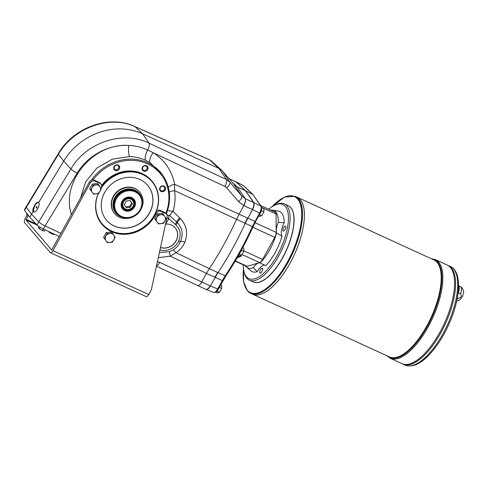 <?xml version="1.0" encoding="UTF-8"?>
<svg xmlns="http://www.w3.org/2000/svg" width="488" height="488" viewBox="0 0 488 488"><rect width="100%" height="100%" fill="white"/><g stroke="black" fill="none" stroke-linecap="round" stroke-linejoin="round"><path stroke-width="0.73" d="M260.195 213.134L259.567 213.085C261.159 209.98 261.574 207.632 260.812 206.046A1.202 1.067 145.5 0 1 261.178 206.363L252.845 194.438L245.72 190.839L253.766 202.563C254.51 204.143 254.096 206.491 252.522 209.602L245.214 223.309A149.865 60.219 -65.4 0 1 217.99 272.621L210.371 285.962C208.84 288.554 207.455 289.719 206.217 289.445L213.543 292.434C214.793 292.709 216.178 291.543 217.691 288.945L210.121 285.852A5.996 2.409 114.6 0 1 210.121 285.852C208.754 288.201 207.461 289.384 206.241 289.402A5.996 2.409 114.6 0 1 205.924 289.317L197.609 285.498C198.781 285.785 200.141 284.614 201.69 281.985L206.43 273.39L222.314 280.576L225.194 275.824A149.56 60.091 114.6 0 0 252.381 226.572L259.567 213.085L252.272 209.492C253.559 207.04 254.071 204.948 253.821 203.215A5.996 2.409 114.6 0 0 253.516 202.447L245.72 190.839L235.722 181.713M242.079 254.565L259.586 262.593A5.392 2.165 -65.4 0 0 262.575 259.451L274.774 237.345A5.392 2.165 -65.4 0 0 276.238 232.422L276.068 214.037A5.392 2.165 -65.4 0 0 275.324 212.268L260.598 205.521M237.455 257.231A2.995 0.5 28.9 0 0 237.918 257.207A2.995 2.849 -152.9 0 1 241.353 255.925L241.377 255.322M238.101 256.09L237.918 257.207L235.869 259.988A2.995 1.989 45.7 0 1 235.838 260.012L235.869 259.988M238.62 256.456L237.906 257.225M238.662 256.444A2.995 2.623 -108.9 0 1 240.401 256.56L241.353 255.925M259.586 262.593L247.209 266.314A5.392 2.165 -65.4 0 1 246.422 266.289L235.179 261.135M229.012 178.681L235.869 181.823L245.47 190.723L253.516 202.447L260.812 206.046L252.845 194.438L243.335 185.623A1.202 1.086 -47.2 0 1 243.561 185.775L235.869 181.823A5.996 2.409 -65.4 0 0 235.6 181.646L228.933 178.584M247.526 218.093L255.62 221.625L252.998 226.859L244.964 223.193A149.865 60.219 114.6 0 1 244.964 223.199L247.526 218.093A29.975 12.041 114.6 0 1 247.532 218.087L239.096 214.22L243.841 205.625C245.421 202.514 245.879 200.184 245.214 198.64L241.737 195.981L229.842 182.122L222.388 171.007L234.844 185.336L237.412 187.026L245.47 190.723M157.429 261.678L159.71 262.361L210.121 285.846M168.323 187.404A8.991 3.178 169.7 0 1 174.612 184.275L239.096 214.22L236.534 219.326A149.865 60.219 114.6 0 1 209.309 268.638L217.739 272.505A29.975 12.041 114.6 0 1 217.739 272.505L217.99 272.627M246.403 188.185L245.921 187.965M215.666 292.19L217.312 292.946L219.49 292.294L216.709 291.373M219.49 292.294L221.631 288.408L219.338 287.359M218.026 289.689L217.178 291.232M221.631 288.408L221.601 285.181L220.753 284.791M258.738 215.983L259.586 216.367L261.757 215.714L259.464 214.665M261.757 215.714L263.904 211.835L261.592 210.773L260.555 212.646M263.904 211.835L263.874 208.602L261.635 207.577M261.58 209.566L261.592 210.773M238.492 255.401L239.468 255.846L241.639 255.194L239.181 254.181M241.639 255.194L243.786 251.308L241.475 250.252L239.334 254.132M243.786 251.308L243.756 248.081L242.762 247.623M115.894 165.353A2.513 2.263 139.4 0 0 114.619 169.196A2.513 2.263 139.4 0 0 118.431 165.932A2.513 2.263 139.4 0 0 115.894 165.353M113.82 168.824A3.111 2.8 -40.6 0 1 117.456 164.865A3.111 2.8 -40.6 0 1 118.81 169.604A3.111 2.8 -40.6 0 1 113.82 168.824M164.718 187.74A2.513 2.263 139.4 0 0 161.76 186.386A2.513 2.263 139.4 0 0 160.485 190.228A2.513 2.263 139.4 0 0 164.718 187.74M161.778 186.056A3.111 2.8 -40.6 0 1 165.45 189.246A3.111 2.8 -40.6 0 1 160.46 191.076A3.111 2.8 -40.6 0 1 161.778 186.056M146.095 166.06A2.513 2.263 139.4 0 0 142.99 169.861A2.513 2.263 139.4 0 0 146.803 166.597A2.513 2.263 139.4 0 0 146.095 166.06M166.274 213.903L167.286 211.164A45.164 40.663 139.4 0 0 163.224 175.918L162.169 174.338L150.06 162.669L145.595 160.296C140.593 158.033 135.286 156.782 129.68 156.538A8.991 2.367 92.2 0 1 128.728 145.43C135.402 145.747 141.709 147.272 147.644 149.999L153.055 152.671C164.718 160.101 171.904 170.635 174.612 184.275L174.539 190.607C175.564 197.609 175.064 204.521 173.026 211.341L180.414 218.594C186.636 225.358 188.118 233.191 184.879 242.085C183.079 246.483 180.09 250.008 175.912 252.668L209.309 268.644L206.43 273.39M159.411 252.54L169.592 251.71L173.149 249.966A7.192 1.098 57.2 0 1 175.912 252.668L170.422 256.194L158.307 257.64M61.043 233.423L45.085 225.907C42.212 224.504 40.108 223.169 38.778 221.894L31.574 214.159L33.111 211.621L33.477 211.89C35.972 213.341 40.858 204.466 38.644 202.489L38.363 202.258C36.411 201.056 31.452 209.895 33.111 211.621M38.644 202.489L63.715 161.138A61.445 55.321 -40.6 0 1 142.636 133.785L218.996 168.476L209.578 159.875A5.996 2.69 -66 0 0 209.267 159.674L212.146 161.552L209.578 159.875L134.956 126.66C109.678 114.637 73.816 127.63 58.395 154.306L63.715 161.138L70.919 168.939C86.413 142.191 123.067 130.217 149.084 143.173L142.636 133.785L134.956 126.66A5.996 2.69 -66 0 0 134.645 126.465C109.117 114.381 73.475 127.368 58.206 153.811L26.139 206.814L26.291 207.302A5.996 1 -151.1 0 1 26.114 206.79A5.996 1 -151.1 0 1 26.193 206.717M29.86 217.258L24.577 210.407L26.291 207.302L31.574 214.159L29.86 217.258L37.064 224.999A5.996 1 -151.1 0 0 43.389 229.037L59.322 236.54M222.388 171.007L218.996 168.476L226.414 179.547L229.842 182.122A5.996 2.342 -40.6 0 1 226.652 187.782L224.919 186.477A5.996 2.123 -64.8 0 0 226.414 179.547L149.084 143.173A5.996 2.123 -64.8 0 1 147.644 149.999A8.991 3.166 114.3 0 0 145.595 160.296M212.939 162.37L221.589 170.19M252.272 209.492L243.683 205.552A5.996 2.123 -64.6 0 0 245.189 198.628L237.412 187.026L231.763 181.865M243.683 205.552L238.547 201.642A5.996 2.342 -40.6 0 0 241.737 195.981L234.051 184.513M129.68 156.538L112.374 159.143L96.911 168.006L85.693 181.756L80.447 198.268M163.224 175.918A45.164 40.663 139.4 0 0 91.384 180.145M244.964 223.199L174.539 190.607A8.991 1.653 -6.7 0 0 169.232 192.132M150.06 162.669A8.991 3.325 121.5 0 1 153.055 152.671L224.919 186.477M167.482 210.56L173.026 211.341A7.192 2.672 135.2 0 0 169.867 215.769C169.251 215.086 168.897 215.055 168.799 215.678L168.854 218.697L165.652 224.12A12.737 11.468 -40.6 0 1 175.155 227.811A12.737 11.468 -40.6 0 1 175.076 242.512A12.737 11.468 -40.6 0 1 160.503 247.52M100.937 188.313L101.211 187.825A3.599 3.239 139.4 0 0 100.949 184.11L100.101 183.122A3.599 3.239 139.4 0 0 99.082 182.353L94.214 180.127A3.599 3.239 -40.6 0 0 93.129 179.846A44.219 39.809 -40.6 0 1 146.662 163.492A44.219 39.809 -40.6 0 1 166.676 211.267L165.865 213.457M159.972 249.954A15.287 13.762 139.4 0 0 178.639 241.084C181.322 234.746 180.407 229.366 175.894 224.931L168.854 218.697L166.902 217.971M173.149 249.966C176.461 247.849 178.907 245.049 180.499 241.566C183.464 234.338 182.408 228.049 177.339 222.693L176.583 221.991A3.599 1.555 131.5 0 1 175.125 224.254M178.639 241.084A3.599 0.689 25.5 0 0 180.499 241.566A7.192 2.196 22.6 0 1 184.879 242.085M179.675 217.861A7.192 2.715 -44.6 0 0 176.583 221.991L169.867 215.769M168.799 215.678A7.192 2.501 8.8 0 1 166.341 213.744M206.436 273.384L170.422 256.194A7.192 0.903 69.6 0 1 169.592 251.71M142.478 167.244A3.111 2.8 -40.6 0 1 147.644 166.695A3.111 2.8 -40.6 0 1 145.076 171.343A3.111 2.8 -40.6 0 1 142.478 167.244M101.583 186.843A32.97 29.683 -40.6 0 1 142.722 174.198A32.97 29.683 -40.6 0 1 152.061 181.219L151.548 180.621A32.97 29.683 139.4 0 0 142.209 173.6A32.97 29.683 139.4 0 0 101.608 185.501M99.961 221.582A32.97 29.683 139.4 0 0 101.449 223.498L101.962 224.09A32.97 29.683 -40.6 0 1 97.929 217.764M101.766 224.084A33.117 29.817 139.4 0 0 105.359 227.414M100.949 184.11A3.599 3.239 139.4 0 0 99.93 183.348L95.062 181.115A3.599 3.239 139.4 0 0 90.353 182.847L52.942 250.625A3.599 1.446 114.6 0 1 50.423 252.705L146.229 296.631A3.599 1.446 -65.4 0 0 148.742 294.551L150.652 291.092A8.991 8.095 139.4 0 0 151.597 288.597L167.14 216.879A3.599 3.239 139.4 0 0 166.499 214.171L165.652 213.177A3.599 3.239 139.4 0 0 164.633 212.408L160.204 210.383A3.599 3.239 139.4 0 0 156.441 210.981M139.788 192.235L139.537 191.936A16.482 14.841 139.4 0 0 134.865 188.423A16.482 14.841 139.4 0 0 115.095 193.693A16.482 14.841 139.4 0 0 114.485 213.372L114.741 213.671A16.482 14.841 -40.6 0 1 115.351 193.992A16.482 14.841 -40.6 0 1 135.121 188.722A16.482 14.841 -40.6 0 1 139.788 192.235C144.143 198.073 144.216 204.326 140.007 211.005C134.316 219.691 120.707 221.204 114.741 213.671M106.561 220.24A26.974 24.284 139.4 0 0 142.801 221.107A26.974 24.284 139.4 0 0 147.547 185.166M139.946 179.468A26.974 24.284 139.4 0 0 107.598 188.094A26.974 24.284 139.4 0 0 106.597 220.289A26.974 24.284 139.4 0 0 142.886 221.204A26.974 24.284 139.4 0 0 147.589 185.214A26.974 24.284 139.4 0 0 139.946 179.468M101.004 188.423A32.672 29.414 -40.6 0 1 143.862 175.143A32.672 29.414 -40.6 0 1 153.933 215.849A32.672 29.414 -40.6 0 1 111.526 230.952A32.672 29.414 -40.6 0 1 98.271 193.657M152.061 181.219A32.97 29.683 -40.6 0 1 150.847 220.57A32.97 29.683 -40.6 0 1 111.301 231.111A32.97 29.683 -40.6 0 1 101.962 224.09M38.558 202.392A5.392 2.165 -65.4 0 0 35.038 205.588A5.392 2.165 -65.4 0 0 33.971 211.993M36.942 206.698A0.781 0.311 114.6 0 1 36.82 207.565A0.781 0.311 114.6 0 1 36.24 208.077A0.781 0.311 114.6 0 1 36.283 207.241A0.781 0.311 114.6 0 1 36.893 206.662A0.781 0.311 114.6 0 1 36.942 206.698M36.972 207.144A0.781 0.311 -65.4 0 0 36.661 207.827M175.113 227.762A12.737 11.468 -40.6 0 1 175.997 240.852A12.737 11.468 -40.6 0 1 160.515 247.453M61.037 233.435L45.103 225.932A5.996 1 -151.1 0 1 38.778 221.894L37.064 224.999M24.577 210.407A5.996 1 -151.1 0 1 24.4 209.895L26.114 206.79M26.962 214.439L27.511 214.903L26.529 213.762L26.791 213.286M28.945 215.873L27.511 214.903L27.731 214.5M27.224 214.702A2.995 0.5 28.9 0 0 27.273 214.738A2.995 0.5 28.9 0 0 28.658 215.702M38.839 228.317L39.388 228.78L38.406 227.634L39.003 226.554M39.101 228.573A2.995 0.5 28.9 0 0 39.144 228.616A2.995 0.5 28.9 0 0 40.821 229.744L39.388 228.78L40.193 227.316M42.371 230.495L43.212 230.861A2.995 0.5 28.9 0 1 40.821 229.744L42.371 230.495L43.218 228.957M43.206 230.861A2.995 0.5 28.9 0 0 43.316 230.891L44.377 231.068L45.061 229.824M130.095 200.574L131.589 202.929L129.607 206.516L125.788 206.912M126.276 200.977L124.3 204.557L126.307 207.723L130.29 207.302L132.266 203.722L130.259 200.556L126.276 200.977M121.579 203.63A6.295 5.667 139.4 0 0 122.823 207.443L123.33 208.034C126.953 210.932 130.302 210.389 133.376 206.406C134.578 204.014 134.413 201.825 132.895 199.848A6.295 5.667 -40.6 0 1 133.352 206.345A6.295 5.667 -40.6 0 1 123.33 208.034A6.295 5.667 -40.6 0 1 124.428 199.635A6.295 5.667 -40.6 0 1 132.895 199.848L132.388 199.256A6.295 5.667 139.4 0 0 130.601 197.914A6.295 5.667 139.4 0 0 128.82 197.439M122.634 208.12A6.893 6.204 139.4 0 0 124.318 209.297A6.893 6.204 139.4 0 0 126.642 209.846M134.176 203.404A6.893 6.204 139.4 0 0 133.084 199.171M129.607 206.516L130.29 207.302M131.589 202.929L132.266 203.722M124.83 209.895A6.893 6.204 139.4 0 0 133.096 207.687A6.893 6.204 139.4 0 0 133.352 199.458A6.893 6.204 139.4 0 0 124.08 199.226A6.893 6.204 139.4 0 0 122.878 208.425A6.893 6.204 139.4 0 0 124.83 209.895M124.714 210.609A7.491 6.747 139.4 0 0 135.469 203.386A7.491 6.747 139.4 0 0 124.666 198.433A7.491 6.747 139.4 0 0 124.714 210.609M121.5 216.428A14.237 12.816 139.4 0 0 141.935 202.703A14.237 12.816 139.4 0 0 121.414 193.291A14.237 12.816 139.4 0 0 121.5 216.428M121.042 216.745A14.835 13.359 139.4 0 0 138.836 212.006A14.835 13.359 139.4 0 0 139.385 194.297A14.835 13.359 139.4 0 0 119.426 193.791A14.835 13.359 139.4 0 0 116.839 213.591A14.835 13.359 139.4 0 0 121.042 216.745M116.839 213.591L116.504 213.195A14.835 13.359 -40.6 0 1 117.047 195.487A14.835 13.359 -40.6 0 1 134.84 190.741A14.835 13.359 -40.6 0 1 139.043 193.901L139.385 194.297M89.707 188.856L92.025 192.119A4.795 4.319 -40.6 0 1 92.012 187.618A4.795 4.319 -40.6 0 1 95.983 184.946A4.795 4.319 -40.6 0 1 99.979 186.776A4.795 4.319 -40.6 0 1 99.991 191.278A4.795 4.319 -40.6 0 1 96.02 193.95A4.795 4.319 -40.6 0 1 92.025 192.119L89.707 188.856L92.348 184.08L97.655 183.519L99.979 186.776L101.254 188.826L98.619 193.602L93.306 194.163M90.634 189.942L93.275 185.159L98.582 184.604M93.275 185.159L92.348 184.08M103.578 237.357L105.896 240.621A4.795 4.319 -40.6 0 1 105.878 236.119A4.795 4.319 -40.6 0 1 109.855 233.453A4.795 4.319 -40.6 0 1 113.844 235.283A4.795 4.319 -40.6 0 1 113.863 239.779A4.795 4.319 -40.6 0 1 109.885 242.451A4.795 4.319 -40.6 0 1 105.896 240.621L103.578 237.357L106.213 232.581L111.526 232.02L113.844 235.283L115.125 237.327L112.484 242.103L107.177 242.664M104.505 238.443L107.14 233.667L112.453 233.105M107.14 233.667L106.213 232.581M154.574 218.6L156.892 221.857A4.795 4.319 -40.6 0 1 156.88 217.361A4.795 4.319 -40.6 0 1 160.851 214.689A4.795 4.319 -40.6 0 1 164.846 216.519A4.795 4.319 -40.6 0 1 164.859 221.021A4.795 4.319 -40.6 0 1 160.887 223.687A4.795 4.319 -40.6 0 1 156.892 221.857L154.574 218.6L157.215 213.817L162.522 213.262L164.846 216.519L166.127 218.563L163.486 223.345L158.173 223.9M155.501 219.685L158.142 214.903L163.45 214.342M158.142 214.903L157.215 213.817M166.499 214.171A3.599 3.239 139.4 0 0 165.481 213.402L161.052 211.371A3.599 3.239 139.4 0 0 156.349 213.103L154.922 215.69A33.117 29.817 139.4 0 1 102.187 224.584A33.117 29.817 139.4 0 1 98.198 193.669M93.129 179.846A3.599 3.239 139.4 0 0 89.505 181.853L51.673 249.984L26.023 220.021L28.261 215.458M48.367 231.385A3.294 0.549 28.9 0 0 51.264 233.49A3.294 0.549 28.9 0 0 54.144 234.454A3.294 0.549 28.9 0 0 53.997 234.118A3.294 0.549 28.9 0 0 53.857 233.965M50.423 252.705A3.599 1.446 114.6 0 1 50.209 252.54L24.595 222.613A3.599 1.446 114.6 0 1 25.291 218.319L27.206 214.683M282.009 236.204A11.986 4.819 114.6 0 1 284.193 222.754L278.294 222.382A11.986 4.819 -65.4 0 0 276.574 232.959L282.009 236.204A33.08 13.292 -65.4 0 1 265.746 265.667L260.019 262.959A11.986 4.819 -65.4 0 0 253.29 267.674L257.188 271.67A11.986 4.819 114.6 0 1 264.795 265.191M283.089 230.922A2.696 1.086 -65.4 0 0 283.247 231.044A2.696 1.086 -65.4 0 0 285.248 229.269A2.696 1.086 -65.4 0 0 285.657 226.261A2.696 1.086 -65.4 0 0 285.498 226.139A2.696 1.086 -65.4 0 0 283.491 227.914A2.696 1.086 -65.4 0 0 283.089 230.922M271.901 210.194A2.696 1.086 -65.4 0 0 271.865 210.145A2.696 1.086 -65.4 0 0 271.7 210.017A2.696 1.086 -65.4 0 0 270.889 210.236A31.47 12.645 -65.4 0 1 272.548 210.249L278.13 211.06A33.08 13.292 -65.4 0 1 284.193 222.754M259.86 272.993A2.696 1.086 -65.4 0 0 260.025 273.115A2.696 1.086 -65.4 0 0 262.026 271.34A2.696 1.086 -65.4 0 0 262.434 268.339A2.696 1.086 -65.4 0 0 262.269 268.211A2.696 1.086 -65.4 0 0 260.269 269.992A2.696 1.086 -65.4 0 0 259.86 272.993M243.274 264.85A40.76 16.378 -65.4 0 0 244.061 271.871L244.421 273.219A41.962 16.86 -65.4 0 0 249.374 280.167L253.211 281.93A41.962 16.86 -65.4 0 0 261.714 281.149A41.962 16.86 -65.4 0 0 286.029 250.814A41.962 16.86 -65.4 0 0 293.142 212.597A41.962 16.86 -65.4 0 0 290.695 207.571A41.962 16.86 -65.4 0 0 288.188 205.643L284.345 203.88A41.962 16.86 -65.4 0 0 275.848 204.667L274.598 205.277A40.76 16.378 -65.4 0 0 268.76 209.261M261.806 281.1A41.779 16.787 -65.4 0 0 261.904 281.058A41.779 16.787 -65.4 0 0 282.674 257.67A41.779 16.787 -65.4 0 0 293.196 212.799A41.779 16.787 -65.4 0 0 293.166 212.695M249.374 280.167A41.962 16.86 -65.4 0 0 280.521 252.522A41.962 16.86 -65.4 0 0 286.853 205.808A41.962 16.86 -65.4 0 0 284.345 203.88M244.061 271.871A40.76 16.378 -65.4 0 0 274.671 259.671A40.76 16.378 -65.4 0 0 285.285 206.387A40.76 16.378 -65.4 0 0 274.598 205.277M245.403 265.826A31.47 12.645 -65.4 0 0 246.495 267.07L250.753 270.779A33.08 13.292 -65.4 0 0 257.188 271.67M260.019 262.959A31.47 12.645 -65.4 0 0 276.574 232.959M246.495 267.07A31.47 12.645 -65.4 0 0 253.29 267.674M278.294 222.382A31.47 12.645 -65.4 0 0 272.548 210.249M458.092 292.812L460.544 293.727C462.008 296.332 461.16 297.869 458 298.333A7.674 3.08 114.6 0 1 457.043 299.412M457.305 298.015L458 298.333M450.272 266.436C462.557 271.895 460.41 299.394 448.441 325.313C442.842 337.391 436.321 347.322 428.885 355.105C420.015 364.31 412.073 367.629 405.052 365.067A54.253 21.795 -65.4 0 0 445.318 329.321A54.253 21.795 -65.4 0 0 453.511 268.925A54.253 21.795 -65.4 0 0 450.272 266.436L448.149 265.466A54.253 21.795 114.6 0 1 448.149 265.466L447.154 265.008A54.253 21.795 114.6 0 1 450.387 267.497A54.253 21.795 114.6 0 1 442.195 327.887A54.253 21.795 114.6 0 1 401.929 363.633L390.205 358.259A54.253 21.795 -65.4 0 0 430.471 322.513A54.253 21.795 -65.4 0 0 438.663 262.117A54.253 21.795 -65.4 0 0 435.424 259.628L431.307 258.731M453.553 273.994A54.247 21.795 114.6 0 1 444.355 323.404A54.247 21.795 114.6 0 1 412.921 362.621M435.424 259.628L447.148 265.008A54.253 21.795 114.6 0 1 450.394 267.497A54.253 21.795 114.6 0 1 442.201 327.893A54.253 21.795 114.6 0 1 401.935 363.639A54.253 21.795 114.6 0 1 401.929 363.633M405.052 365.067L402.929 364.091A54.253 21.795 114.6 0 0 443.195 328.345A54.253 21.795 114.6 0 0 451.388 267.955A54.253 21.795 114.6 0 0 448.149 265.466A54.253 21.795 114.6 0 1 451.382 267.949A54.253 21.795 114.6 0 1 443.189 328.345A54.253 21.795 114.6 0 1 402.923 364.091A54.253 21.795 114.6 0 1 402.923 364.091L401.935 363.639M454.548 274.451A54.247 21.795 114.6 0 1 445.349 323.861A54.247 21.795 114.6 0 1 413.915 363.072M288.268 205.68A41.962 16.86 114.6 0 1 290.848 207.638A41.962 16.86 114.6 0 1 284.461 254.443A41.962 16.86 114.6 0 1 253.29 281.966M295.179 196.316L297.076 197.189A53.351 21.435 114.6 0 1 300.266 199.635A53.351 21.435 114.6 0 1 292.208 259.03A53.351 21.435 114.6 0 1 252.607 294.185L389.436 356.917A53.351 21.435 114.6 0 0 429.037 321.763A53.351 21.435 114.6 0 0 437.089 262.373A53.351 21.435 114.6 0 0 433.905 259.921L297.076 197.189A53.351 21.435 114.6 0 1 300.26 199.635A53.351 21.435 114.6 0 1 292.202 259.03A53.351 21.435 114.6 0 1 252.601 294.179L250.704 293.312A53.351 21.435 -65.4 0 0 290.305 258.158A53.351 21.435 -65.4 0 0 298.363 198.762A53.351 21.435 -65.4 0 0 295.179 196.316L284.443 197.091L271.767 206.93M303.371 206.028A53.345 21.435 114.6 0 1 294.325 254.62A53.345 21.435 114.6 0 1 263.41 293.184M458.525 285.84A7.674 3.08 114.6 0 1 458.738 286.041A7.674 3.08 114.6 0 1 458.391 292.739M218.313 288.994L217.691 288.945L222.314 280.576L222.937 280.624M243.847 250.862L262.575 259.451M237.778 257.457L240.401 256.56M235.338 260.866L247.209 266.314M255.572 221.503L260.244 213.256C261.672 211.182 261.983 208.882 261.178 206.363M252.9 226.822L252.998 226.859C245.006 244.403 235.985 260.744 225.932 275.891A1.202 0.403 -146.4 0 1 225.194 275.824L217.99 272.621M225.932 275.683A1.202 0.403 -146.4 0 1 225.932 275.891L218.368 289.116C217.703 291.159 216.093 292.263 213.543 292.434M214.866 277.251L217.739 272.511M252.808 227.274L274.774 237.345M261.605 207.406L276.068 214.037M255.041 222.699L276.238 232.422M245.214 198.64L253.516 202.447M71.4 214.653C60.75 181.853 93.056 142.838 128.728 145.43C108.684 144.222 87.657 155.538 77.116 173.203L45.085 225.907M238.547 201.642L226.652 187.782M26.309 207.327L58.395 154.306A5.996 0.884 -148.8 0 1 58.206 153.811M77.116 173.203A5.996 0.909 -148.7 0 1 70.919 168.939L38.753 221.863M159.71 262.361A5.996 2.123 115.1 0 1 156.514 265.923M167.286 211.164L166.676 211.267M175.894 224.931A3.599 1.555 -48.5 0 0 177.339 222.693A7.192 2.721 -44.6 0 1 180.414 218.594M45.103 225.932L43.389 229.037M142.209 200.592A15.287 13.762 139.4 0 0 134.889 190.155A15.287 13.762 139.4 0 0 114.296 198.677A15.287 13.762 139.4 0 0 122.628 217.349M133.023 206.314A5.697 5.13 -40.6 0 1 123.562 207.309A5.697 5.13 -40.6 0 1 128.265 198.799A5.697 5.13 -40.6 0 1 133.023 206.314M165.481 213.402L164.633 212.408M99.082 182.353L99.93 183.348M155.818 212.487L156.349 213.103M160.204 210.383L161.052 211.371M95.062 181.115L94.214 180.127M90.353 182.847L89.505 181.853M26.023 220.021L37.222 225.157M35.959 223.809L26.139 219.307M154.482 215.184L154.922 215.69M52.942 250.625L148.742 294.551M432.094 259.091A53.71 21.582 114.6 0 1 437.718 262.269A53.71 21.582 114.6 0 1 428.183 324.807A53.71 21.582 114.6 0 1 387.625 356.087M243.488 268.803A52.857 21.24 -65.4 0 0 247.264 290.214A52.857 21.24 -65.4 0 0 287.408 262.068A52.857 21.24 -65.4 0 0 297.637 198.97A52.857 21.24 -65.4 0 0 271.901 206.845M247.52 290.866A53.351 21.435 -65.4 0 0 250.704 293.312L247.349 290.738L243.646 281.838L243.469 268.644M455.658 272.45A53.07 21.326 114.6 0 1 448.454 325.282A53.07 21.326 114.6 0 1 413.116 365.225M456.689 301.09L458.201 300.748L460.605 299.15L462.655 296.112L463.6 292.641L463.557 291.025L462.252 288.048L460.434 286.676A7.674 3.08 114.6 0 1 460.892 287.029A7.674 3.08 114.6 0 1 460.544 293.727M253.071 194.59L243.561 185.775M235.887 181.774L243.109 185.458M209.267 159.674L134.645 126.465M156.441 266.259L197.603 285.498M386.709 355.575L390.205 358.259M460.434 286.676L458.525 285.803"/></g></svg>
